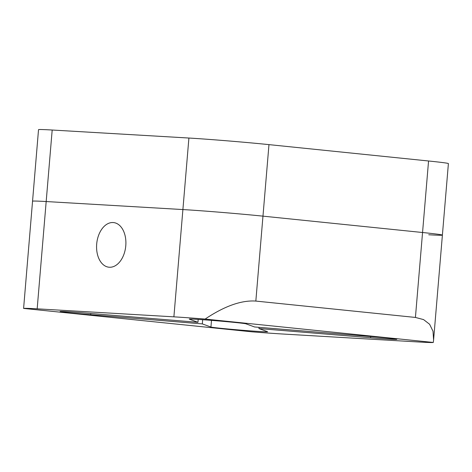 <?xml version="1.0" encoding="UTF-8"?>
<svg xmlns="http://www.w3.org/2000/svg" width="472" height="472" viewBox="0 0 472 472"><rect width="100%" height="100%" fill="white"/><g stroke="black" fill="none" stroke-linecap="round" stroke-linejoin="round"><path stroke-width="0.71" d="M109.362 267.24A22.432 14.561 -84.1 0 0 125.753 246.059A22.432 14.561 -84.1 0 0 113.528 222.572A22.432 14.561 -84.1 0 0 113.115 222.542A22.432 14.561 -84.1 0 0 96.719 243.723A22.432 14.561 -84.1 0 0 108.949 267.211A22.432 14.561 -84.1 0 0 109.362 267.24M196.087 319.284A28.491 0.614 -175.2 0 0 189.254 319.113A28.491 0.614 -175.2 0 0 189.343 319.166L197.957 322.311L86.305 313.125A28.491 0.614 -175.2 0 0 66.924 311.715A28.491 0.614 -175.2 0 0 60.097 311.538A28.491 0.614 -175.2 0 0 90.671 314.724L202.323 323.904L210.937 327.049A28.491 0.614 -175.2 0 0 240.313 330.081A28.491 0.614 -175.2 0 0 267.636 331.763A28.491 0.614 -175.2 0 0 267.553 331.704L258.939 328.565L370.591 337.745A28.491 0.614 -175.2 0 0 396.799 339.333A28.491 0.614 -175.2 0 0 366.219 336.152L254.573 326.966L245.953 323.822A28.491 0.614 -175.2 0 0 226.466 321.65A28.491 0.614 -175.2 0 0 196.087 319.284M37.17 308.83A56.982 1.227 -175.2 0 0 23.6 308.422L38.521 129.676A56.982 1.227 4.8 0 1 52.185 130.024L46.179 201.544A56.982 1.227 -175.2 0 0 32.515 201.196A56.982 1.227 4.8 0 1 46.179 201.544L37.17 308.83L173.891 316.842L182.9 209.562A56.982 1.227 4.8 0 1 262.969 216.147L422.552 232.507A56.982 1.227 4.8 0 1 442.394 235.109A56.982 1.227 -175.2 0 0 422.552 232.507L428.558 160.987A56.982 1.227 4.8 0 1 448.4 163.589L433.591 339.952L433.013 331.238L429.62 324.276L423.579 319.597L415.425 317.438L422.552 232.507L262.969 216.147A56.982 1.227 -175.2 0 0 182.9 209.562L188.906 138.036A56.982 1.227 4.8 0 1 268.975 144.627L428.558 160.987M23.6 308.422L251.771 331.81A56.982 1.227 -175.2 0 0 282.999 334.028L419.726 342.047A56.982 1.227 -175.2 0 0 433.296 342.454L205.125 319.06A56.982 1.227 -175.2 0 0 173.891 316.842M46.179 201.544L182.9 209.562L46.179 201.544M268.975 144.627L255.836 301.077L415.425 317.438M202.677 319.715L202.323 323.904M198.199 319.414L197.957 322.311M259.039 327.338L258.939 328.565M255.836 301.077C241.44 300.086 224.536 306.08 205.125 319.06M433.296 342.454L433.591 339.952M52.185 130.024L188.906 138.036M428.735 234.761A56.982 1.227 -175.2 0 0 442.394 235.109M90.777 313.496L90.671 314.724M211.497 320.376L210.937 327.049M370.691 336.53L370.591 337.745"/></g></svg>
